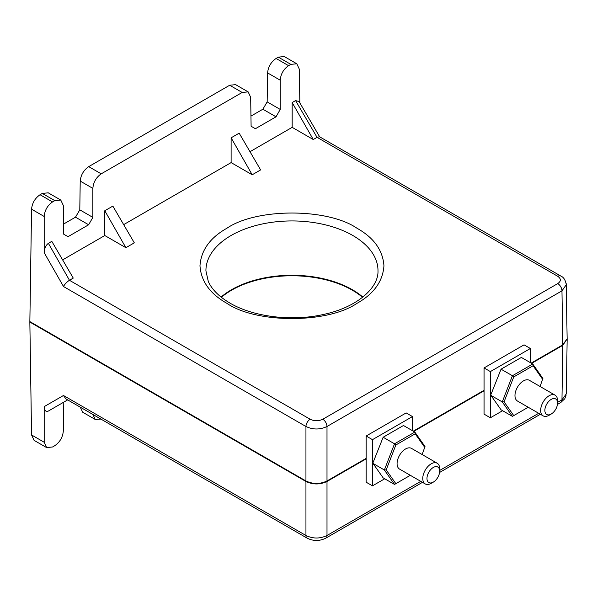 <?xml version="1.0" encoding="UTF-8"?>
<svg xmlns="http://www.w3.org/2000/svg" width="597" height="597" viewBox="0 0 597 597"><rect width="100%" height="100%" fill="white"/><g stroke="black" fill="none" stroke-linecap="round" stroke-linejoin="round"><path stroke-width="0.9" d="M226.912 303.343C210.047 293.836 201.062 281.321 199.973 265.792C201.062 250.262 210.04 237.748 226.912 228.241C256.426 207.965 327.484 207.957 356.999 228.241C373.871 237.748 382.856 250.262 383.946 265.792C382.856 281.321 373.871 293.836 356.999 303.343C327.484 323.619 256.434 323.626 226.912 303.343M362.543 297.306A85.446 49.335 0 0 0 352.379 290.224A85.446 49.335 0 0 0 221.368 297.306M362.842 297.067A85.453 49.335 0 0 0 352.387 289.732A85.453 49.335 0 0 0 221.069 297.067M555.083 395.154L529.397 380.326A11.947 6.895 120 0 0 523.42 380.916A11.947 6.895 120 0 0 515.614 391.445A11.947 6.895 120 0 0 517.45 401.02L543.128 415.855A11.947 6.895 -60 0 1 541.3 406.281A11.947 6.895 -60 0 1 549.106 395.751A11.947 6.895 -60 0 1 555.083 395.154A11.947 6.895 -60 0 1 557.553 400.624L557.553 403.057A8.97 5.179 -60 0 1 551.21 414.042A8.97 5.179 -60 0 1 544.867 410.385A8.97 5.179 -60 0 1 551.21 399.393A8.97 5.179 -60 0 1 557.553 403.057M549.106 415.258L551.21 414.042L549.106 415.258A11.947 6.895 -60 0 1 543.128 415.855M437.183 463.22L411.497 448.392A11.947 6.895 120 0 0 405.527 448.989A11.947 6.895 120 0 0 397.721 459.518A11.947 6.895 120 0 0 399.55 469.093L425.236 483.921A11.947 6.895 -60 0 1 423.407 474.346A11.947 6.895 -60 0 1 431.213 463.817A11.947 6.895 -60 0 1 437.183 463.22A11.947 6.895 -60 0 1 439.661 468.69L439.661 471.123A8.97 5.179 -60 0 1 433.318 482.115A8.97 5.179 -60 0 1 426.974 478.451A8.97 5.179 -60 0 1 433.318 467.458A8.97 5.179 -60 0 1 439.661 471.123M431.213 483.324L433.318 482.115L431.213 483.324A11.947 6.895 -60 0 1 425.236 483.921M567.143 338.939L562.792 345.335L531.591 363.349M366.155 458.862L326.999 481.473C319.977 484.749 312.962 484.749 305.948 481.473L29.85 322.067L30.275 321.82M484.055 390.796L413.699 431.415M557.553 402.378L561.964 399.833L566.329 393.863M31.559 434.952L44.193 442.25L46.611 447.586L34.074 440.347L31.559 434.952L29.85 322.067M92.863 414.445L95.274 419.49L82.737 412.251L80.229 407.147M44.193 442.25L44.193 406.624L63.469 395.498L65.924 398.886L307.179 538.173A5.955 3.44 -60 0 1 305.948 535.494C312.962 538.845 319.977 538.845 326.999 535.494L420.781 481.346M490.368 371.595L530.367 348.499L524.054 344.85L484.055 367.946L484.055 414.131L490.368 417.781L490.368 371.595L484.055 367.946M566.18 283.538L567.143 338.7L562.784 344.85L531.173 363.103M366.155 458.377L326.999 480.981C319.977 484.257 312.962 484.257 305.948 480.981L29.857 321.582L31.559 209.189L44.193 216.48L44.193 252.688C44.454 248.337 45.85 245.218 48.379 243.322L51.797 241.345L73.259 278.09L69.453 280.284C66.819 281.971 64.834 284.053 63.506 286.523L305.948 426.497L305.948 480.981M484.055 390.304L413.273 431.168M51.797 409.072L48.379 411.042C45.85 412.072 44.454 410.594 44.193 406.624M46.611 447.586L52.543 446.981L54.805 445.675C59.849 442.161 62.685 437.34 63.297 431.221L63.797 402.139M95.274 419.49L100.878 419.072M48.379 411.042L67.677 399.9M372.476 439.661L412.475 416.564L406.154 412.915L366.155 436.011L366.155 482.204L372.476 485.846L372.476 439.661L366.155 436.011M530.367 348.499L530.367 362.64M502.614 410.706L490.368 417.781M566.329 284.672L561.964 290.843L562.784 344.85M326.999 480.981L326.999 426.497C319.977 429.803 312.962 429.803 305.948 426.497A5.955 3.44 120 0 1 310.156 419.251C314.365 421.221 318.574 421.221 322.79 419.251L557.755 283.59C561.195 281.157 561.195 278.732 557.755 276.299L317.059 137.332L313.261 139.526L292.172 127.348L249.986 151.705M299.843 102.893L299.328 69.177L296.813 63.782L290.836 64.364L288.575 65.663C283.538 69.185 280.754 74.035 280.232 80.207L280.232 109.43L276.023 116.811L255.389 128.721L251.106 126.251L250.665 97.274L248.151 91.878L242.173 92.46L101.206 173.839C96.169 177.361 93.386 182.212 92.863 188.383L92.863 217.383L88.647 224.77L68.013 236.681L63.73 234.203L63.297 205.458L60.775 200.055L54.805 200.637L52.543 201.943C47.499 205.458 44.715 210.308 44.193 216.48M296.813 63.782L284.276 56.543L278.344 57.148L290.836 64.364M52.543 201.943L40.051 194.726C34.999 198.241 32.171 203.062 31.559 209.189M40.051 194.726L42.312 193.421L54.805 200.637M60.775 200.055L48.245 192.824L42.312 193.421M248.151 91.878L235.614 84.64L229.681 85.244L88.714 166.63C83.67 170.145 80.834 174.966 80.222 181.092L79.789 209.838L75.498 217.181L63.573 224.062M288.575 65.663L276.09 58.454C271.038 61.969 268.202 66.789 267.59 72.909L267.157 101.886L262.874 109.221L250.949 116.102M276.09 58.454L278.344 57.148M412.475 416.564L412.475 430.706M384.722 478.779L372.476 485.846M491.025 394.304L501.055 369.177L491.025 394.304M231.114 162.6L231.114 137.817L239.166 133.168L260.628 169.914L252.203 174.772L231.114 162.6L123.676 224.629M104.796 235.524L104.796 210.748L112.848 206.099L134.31 242.837L125.885 247.703L104.796 235.524L62.618 259.882M292.172 127.348L292.172 102.572L295.582 100.595L299.06 101.55L319.656 136.817M295.582 100.595L317.044 137.34L319.514 136.735L560.732 276.001A5.955 3.44 120 0 0 557.755 276.299M75.498 217.181L88.647 224.77M79.789 209.838L92.863 217.383M262.874 109.221L276.023 116.811M267.157 101.886L280.232 109.43M373.132 462.377L383.155 437.243L373.132 462.377M521.368 357.446L501.055 369.177L512.42 375.737L532.74 364.006L521.368 357.446M512.42 416.37L513.748 415.602L504.077 401.841L502.264 401.915L490.898 395.356L501.055 409.803L512.42 416.37L502.264 401.915L512.42 375.737L513.748 376.916L533.091 365.745L532.74 364.006L542.897 378.461L540.061 386.483M125.885 247.703L104.796 210.748M252.203 174.772L231.114 137.817M313.261 139.526L292.172 102.572M403.475 425.512L383.155 437.243L394.527 443.802L414.84 432.071L403.475 425.512M394.527 484.436L395.856 483.667L386.184 469.906L384.364 469.988L372.998 463.421L383.155 477.876L394.527 484.436L384.364 469.988L394.527 443.802L395.856 444.981L415.199 433.818L414.84 432.071L424.997 446.526L422.161 454.548M504.077 401.841L513.748 376.916M528.226 407.244L513.748 415.602M533.091 365.745L542.763 379.505M386.184 469.906L395.856 444.981M410.326 475.309L395.856 483.667M415.199 433.818L424.87 447.571M205.928 270.919A86.035 49.67 180 0 1 258.792 224.778A86.035 49.67 180 0 1 352.79 235.487A86.035 49.67 180 0 1 377.991 270.919C378.662 287.858 357.006 307.283 324.022 314.335C292.351 321.761 253.262 316.94 229.89 303.052C218.98 296.59 211.771 289.366 208.278 281.381L205.928 270.919M557.456 404.408L560.732 402.52A5.955 3.44 -120 0 0 561.964 399.833L562.792 345.335M326.999 481.473L326.999 535.494A5.955 3.44 60 0 1 325.768 538.173L422.489 482.331M439.661 470.451L538.681 413.281M63.469 395.498L305.948 535.494L305.948 481.473M322.79 419.251A5.955 3.44 -120 0 1 326.999 426.497L561.964 290.843A5.955 3.44 -120 0 0 557.755 283.59M44.193 252.688L63.506 286.523M69.453 280.284L310.156 419.251M92.863 188.383L80.222 181.092M101.206 173.839L88.714 166.63M229.681 85.244L242.173 92.46M280.232 80.207L267.59 72.909M69.468 280.277L48.379 243.322M567.15 339.335L566.329 393.848M439.556 472.481L540.382 414.266M560.732 402.52L564.732 398.818L566.18 394.983M307.179 538.173C313.373 541.218 319.567 541.218 325.768 538.173M560.732 276.001C563.613 277.142 565.456 280.023 566.269 284.665"/></g></svg>
